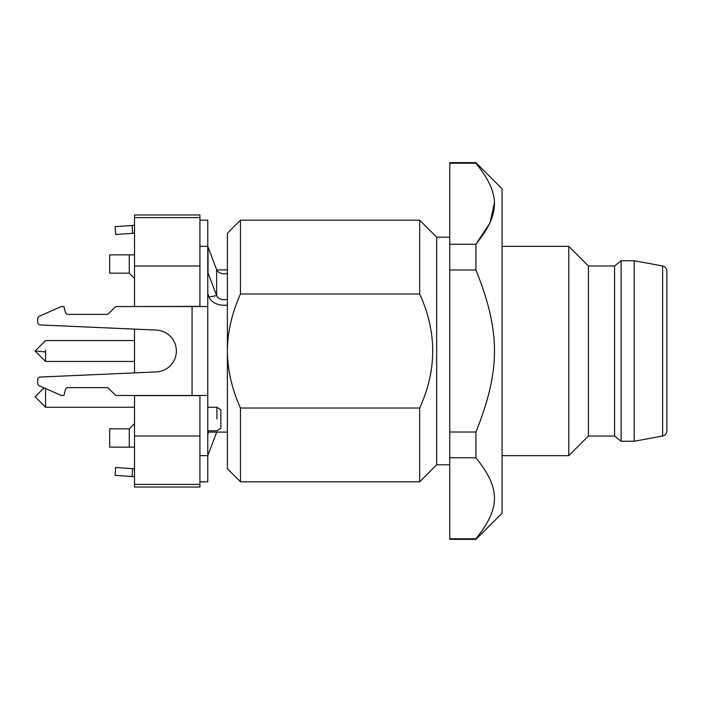 <?xml version="1.0" encoding="UTF-8"?>
<svg xmlns="http://www.w3.org/2000/svg" width="702" height="702" viewBox="0 0 702 702"><rect width="100%" height="100%" fill="white"/><g stroke="black" fill="none" stroke-linecap="round" stroke-linejoin="round"><path stroke-width="1.05" d="M199.921 395.63L134.512 395.63L134.512 487.039L199.921 487.039L199.921 481.809L207.766 481.809L207.766 351M37.715 322.332L37.715 318.69L37.715 322.332A2.615 2.615 0 0 0 40.216 324.947L156.37 330.089A20.928 20.928 0 0 1 176.369 351A20.928 20.928 0 0 1 156.37 371.911L40.216 377.053L134.512 372.876L134.512 329.124M134.512 306.528L199.921 306.37M107.757 314.171A2.615 2.615 0 0 1 106.757 314.373A2.615 2.615 0 0 0 108.608 313.61L114.917 307.292A2.615 2.615 0 0 1 116.769 306.528L207.766 306.528L207.766 220.191L199.921 220.191L199.921 214.961L134.512 214.961L134.512 306.37M134.512 254.852L129.282 254.852L129.282 273.166L134.512 278.404M129.282 254.852L109.661 254.852L109.661 273.166L129.282 273.166M134.512 265.988L199.921 265.988M134.512 436.012L199.921 436.012M134.512 423.596L129.282 428.834L129.282 447.148L134.512 447.148M129.282 447.148L109.661 447.148L109.661 428.834L129.282 428.834M199.921 214.961L134.512 214.961M45.569 388.496L45.569 407.248L134.512 407.248M45.569 350.052L45.569 361.469L134.512 361.469M207.766 407.248L216.918 407.248L216.918 419.024C216.918 434.213 216.918 434.213 216.918 419.024M207.766 430.791L216.918 430.791L220.849 428.176L220.849 409.863L216.918 407.248M449.763 237.197L436.679 237.197L419.673 220.191L240.47 220.191L227.387 233.275L227.387 351C227.545 332.072 231.906 313.066 240.47 293.98L419.673 293.98C437.048 331.993 437.048 370.007 419.673 408.02L240.47 408.02C231.906 388.934 227.545 369.928 227.387 351L227.387 468.725L240.47 481.809L419.673 481.809L436.679 464.803L449.763 464.803M240.47 220.191L240.47 293.98M419.673 220.191L419.673 293.98M666.9 275.131L666.9 430.879C666.707 433.625 665.277 435.337 662.618 436.021L634.196 441.26L634.196 260.74L662.618 265.979L662.618 436.021M662.618 265.979C665.277 266.663 666.707 268.375 666.9 271.121L666.9 351M614.575 265.979L614.575 436.021L588.416 436.021L588.416 265.979L614.575 265.979L621.121 260.74L621.121 441.26L634.196 441.26M621.121 260.74L634.196 260.74M614.575 436.021L621.121 441.26M588.416 436.021L568.796 455.642L568.796 246.358L588.416 265.979M502.079 455.642L568.796 455.642M502.079 246.358L568.796 246.358M475.921 162.636L449.763 162.636L449.763 163.224L475.921 163.224L475.921 162.636L502.079 188.803L502.079 513.197L475.921 539.364L475.921 538.776L449.763 538.776L449.763 457.757L475.921 457.757L475.921 432.02L449.763 432.02L449.763 269.98L475.921 269.98L475.921 244.243L489.97 222.929L494.226 203.729M475.921 163.224C500.614 193.963 500.684 213.382 475.921 244.243L449.763 244.243L449.763 163.224M475.921 269.98C500.614 331.458 500.684 370.296 475.921 432.02M475.921 457.757C500.614 488.495 500.684 507.915 475.921 538.776M449.763 244.243L449.763 269.98M449.763 432.02L449.763 457.757M449.763 538.776L449.763 539.364L475.921 539.364M436.679 237.197L436.679 464.803M419.673 408.02L419.673 481.809M240.47 481.809L240.47 408.02M208.591 432.099L207.766 434.275M216.716 432.099A7.845 5.546 180 0 0 216.637 432.3L208.029 455.01A7.845 5.546 0 0 0 207.766 456.44M207.766 271.455A7.845 5.546 180 0 0 208.029 272.894L207.766 272.938M207.766 245.56A7.845 5.546 180 0 0 208.029 246.99L208.029 272.894L216.637 295.603A7.845 5.546 180 0 0 227.387 299.245M132.081 476.518L132.634 468.682L115.663 467.497L115.119 475.333L134.512 476.684M132.634 468.682L134.512 468.822L132.634 468.682M132.634 233.318L132.081 225.482L115.119 226.667L115.663 234.503L134.512 233.178M208.029 246.99L216.637 269.7A7.845 5.546 180 0 0 227.387 273.341M207.766 293.629L209.056 297.043A15.698 11.1 180 0 0 227.387 305.037M45.569 407.248L35.1 396.779L44.059 387.829L39.268 385.696L60.758 395.252A2.615 2.615 0 0 0 61.82 395.472L63.882 395.472L65.461 389.566A2.615 2.615 0 0 1 67.989 387.627L106.757 387.627A2.615 2.615 0 0 1 108.608 388.39L114.917 394.708A2.615 2.615 0 0 0 116.769 395.472L192.067 395.472L192.067 306.528M106.757 314.373L67.989 314.373A2.615 2.615 0 0 1 65.461 312.434L63.882 306.528L61.82 306.528A2.615 2.615 0 0 0 60.758 306.748L39.268 316.304A2.615 2.615 0 0 0 37.715 318.69M39.268 385.696A2.615 2.615 0 0 1 37.715 383.31L37.715 379.668A2.615 2.615 0 0 1 40.216 377.053M37.715 379.668L37.715 383.31M67.989 314.373A2.615 2.615 0 0 1 66.392 313.829M39.268 316.304L60.758 306.748M132.081 225.482L134.512 225.316M207.766 306.528L207.766 395.472L192.067 395.472M199.921 395.472L199.921 481.809M199.921 220.191L199.921 306.528M45.569 361.469L35.1 351L45.569 351.948M134.512 217.576L199.921 217.576M199.921 484.424L134.512 484.424M216.637 269.7L216.637 295.603L209.056 297.043M199.921 455.642L207.766 455.642M199.921 246.358L207.766 246.358M216.637 432.3L215.602 432.099M35.1 351L45.569 340.531L134.512 340.531M207.766 432.099L227.387 432.099M216.716 269.901L227.387 269.901"/></g></svg>
